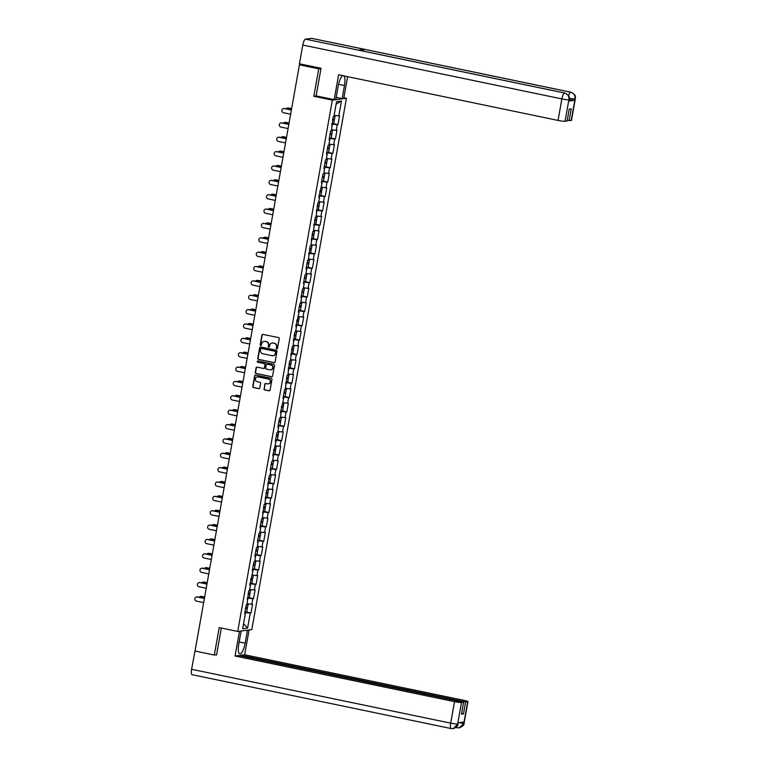 <?xml version="1.0" encoding="UTF-8"?>
<svg xmlns="http://www.w3.org/2000/svg" width="767" height="767" viewBox="0 0 767 767"><rect width="100%" height="100%" fill="white"/><g stroke="black" fill="none" stroke-linecap="round" stroke-linejoin="round"><path stroke-width="1.15" d="M276.801 348.803A0.642 0.614 -97.5 0 0 277.52 348.295L279.226 338.698A0.92 0.882 -97.5 0 0 278.526 337.614L262.956 334.374A0.92 0.882 -97.5 0 0 261.93 335.102L260.214 344.699A0.642 0.614 -97.5 0 0 260.905 345.466A0.642 0.614 -97.5 0 0 261.432 344.949L261.652 343.712A2.953 2.809 -97.5 0 1 264.931 341.392L266.226 341.66A2.953 2.809 -97.5 0 1 268.479 345.131L268.258 346.377A0.642 0.614 -97.5 0 0 268.949 347.144A0.642 0.614 -97.5 0 0 269.476 346.626L269.696 345.38A2.953 2.809 -97.5 0 1 272.975 343.07L274.279 343.338A2.953 2.809 -97.5 0 1 276.523 346.799L276.302 348.045A0.642 0.614 -97.5 0 0 276.801 348.803M272.218 343.022A2.953 2.809 -97.5 0 1 273.263 343.031L274.557 343.3A2.953 2.809 -97.5 0 1 276.81 346.77L276.59 348.007A0.642 0.614 -97.5 0 0 277.136 348.774M262.813 334.354A0.92 0.882 -97.5 0 0 262.209 335.064L260.502 344.661A0.642 0.614 -97.5 0 0 261.048 345.428M264.174 341.344A2.953 2.809 -97.5 0 1 265.209 341.353L266.513 341.622A2.953 2.809 -97.5 0 1 268.766 345.092L268.546 346.339A0.642 0.614 -97.5 0 0 269.092 347.106M263.973 388.811A0.92 0.882 -97.5 0 0 264.682 389.895L269.044 390.806A0.92 0.882 -97.5 0 0 270.07 390.077L271.978 379.416A0.92 0.882 -97.5 0 0 271.269 378.332L255.699 375.092A0.92 0.882 -97.5 0 0 254.673 375.82L252.774 386.482A0.92 0.882 -97.5 0 0 253.474 387.565L258.757 388.668A0.92 0.882 -97.5 0 0 259.783 387.939L260.598 383.375A0.92 0.882 -97.5 0 0 259.888 382.292L257.271 381.745A2.464 2.349 -97.5 0 1 257.386 376.885A2.464 2.349 -97.5 0 1 258.134 376.913L268.383 379.042A2.464 2.349 -97.5 0 1 268.277 383.903A2.464 2.349 -97.5 0 1 267.52 383.874L265.813 383.519A0.92 0.882 -97.5 0 0 264.788 384.248L264.26 388.773A0.92 0.882 -97.5 0 0 264.96 389.857L269.332 390.767A0.92 0.882 -97.5 0 0 269.466 390.787M320.99 68.551L318.736 68.848L313.847 96.287L332.351 100.132L237.712 631.462L219.209 627.607L214.319 655.047L195.019 651.039L299.437 64.831L302.073 64.486L300.568 64.687M318.736 68.848L299.437 64.831M274.059 362.695A0.92 0.882 -97.5 0 0 275.085 361.966L276.983 351.305A0.92 0.882 -97.5 0 0 276.273 350.222L260.703 346.981A0.92 0.882 -97.5 0 0 259.677 347.71L257.779 358.371A0.92 0.882 -97.5 0 0 258.489 359.455L274.337 362.657A0.92 0.882 -97.5 0 0 274.481 362.676M274.481 365.36L272.582 376.022A0.92 0.882 -97.5 0 1 271.556 376.75L255.986 373.51A0.92 0.882 -97.5 0 1 255.277 372.426L256.092 367.863A0.92 0.882 -97.5 0 1 257.118 367.134L263.436 368.448A0.92 0.882 -97.5 0 0 264.462 367.729L264.998 364.699A0.92 0.882 -97.5 0 0 264.289 363.616L257.722 362.245A0.642 0.614 -97.5 0 1 257.75 360.979A0.642 0.614 -97.5 0 1 257.942 360.979L273.771 364.277A0.92 0.882 -97.5 0 1 274.481 365.36M332.351 100.132L346.435 98.281L251.797 629.602L237.712 631.462M246.648 612.133L250.982 613.034L252.535 604.281L247.127 603.792M250.982 613.034L250.243 613.13L247.578 628.087L242.679 628.739L245.344 613.773L244.615 613.868L246.169 605.125L246.907 605.019L248.729 590.753L249.467 590.657L250.464 585.039L249.735 585.135L253.024 570.677L252.285 570.773L253.848 562.029L254.577 561.933L255.584 556.315L254.845 556.411L256.408 547.657L257.137 547.561L258.143 541.943L257.405 542.039L258.968 533.295L259.697 533.199L260.703 527.581L259.965 527.677L261.528 518.933L262.256 518.837L264.088 504.561L264.816 504.465L266.638 490.199L267.376 490.103L269.198 475.837L269.936 475.741L270.933 470.123L270.205 470.219L271.758 461.466L272.496 461.37L273.493 455.751L272.764 455.857L276.053 441.389L275.315 441.485L276.877 432.741L277.606 432.646L278.613 427.027L277.875 427.123L279.437 418.37L280.166 418.274L281.173 412.665L280.434 412.761L283.732 398.294L282.994 398.389L284.557 389.646L285.286 389.55L287.117 375.284L287.846 375.188L289.667 360.912L290.405 360.816L292.227 346.55L292.965 346.454L294.787 332.188L295.525 332.092L296.522 326.474L295.794 326.569L299.082 312.102L298.344 312.198L299.907 303.454L300.635 303.358L301.642 297.74L300.904 297.836L302.466 289.092L303.195 288.996L304.202 283.378L303.464 283.474L305.026 274.72L305.755 274.624L306.762 269.006L306.023 269.112L307.586 260.358L308.315 260.262L310.146 245.996L310.875 245.9L312.696 231.624L313.435 231.529L315.256 217.262L315.994 217.166L317.816 202.9L318.554 202.804L319.551 197.186L318.823 197.282L322.111 182.824L321.373 182.92L322.936 174.167L323.664 174.071L324.671 168.452L323.933 168.548L325.496 159.804L326.224 159.709L327.231 154.09L326.493 154.186L328.055 145.442L328.784 145.346L329.791 139.728L329.053 139.824L330.615 131.071L331.344 130.975L333.175 116.709L333.904 116.613L336.569 101.647L341.468 101.004L338.803 115.97L334.124 115.376M333.645 123.717L337.979 124.618L339.541 115.875L338.803 115.97M337.979 124.618L337.25 124.714L336.243 130.332L331.565 129.748M331.085 138.079L335.419 138.98L336.981 130.237L336.243 130.332M335.419 138.98L334.69 139.076L333.683 144.695L329.005 144.11M328.525 152.451L332.859 153.352L334.422 144.599L333.683 144.695M332.859 153.352L332.13 153.448L331.123 159.066L326.445 158.472M325.975 166.813L330.299 167.714L331.862 158.97L331.123 159.066M330.299 167.714L329.57 167.81L328.573 173.428L323.885 172.843M323.415 181.175L327.739 182.076L329.302 173.332L328.573 173.428M327.739 182.076L327.01 182.172L326.013 187.79L321.325 187.206M320.855 195.547L325.189 196.448L326.742 187.694L326.013 187.79M325.189 196.448L324.451 196.544L323.453 202.162L318.775 201.568M318.295 209.909L322.629 210.81L324.182 202.066L323.453 202.162M322.629 210.81L321.891 210.906L320.894 216.524L316.215 215.93M315.736 224.271L320.069 225.172L321.622 216.428L320.894 216.524M320.069 225.172L319.331 225.268L318.334 230.886L313.655 230.301M313.176 238.642L317.509 239.544L319.062 230.79L318.334 230.886M317.509 239.544L316.781 239.64L315.774 245.248L311.095 244.663M310.616 253.005L314.949 253.906L316.512 245.152L315.774 245.248M314.949 253.906L314.221 254.002L313.214 259.62L308.535 259.025M308.056 267.367L312.39 268.268L313.952 259.524L313.214 259.62M312.39 268.268L311.661 268.364L310.654 273.982L305.975 273.397M305.496 281.738L309.83 282.63L311.392 273.886L310.654 273.982M309.83 282.63L309.101 282.735L308.094 288.344L303.416 287.759M302.936 296.1L307.27 297.002L308.833 288.248L308.094 288.344M307.27 297.002L306.541 297.097L305.544 302.716L300.856 302.121M300.386 310.462L304.71 311.364L306.273 302.62L305.544 302.716M304.71 311.364L303.981 311.46L302.984 317.078L298.296 316.493M297.826 324.825L302.16 325.726L303.713 316.982L302.984 317.078M302.16 325.726L301.421 325.822L300.424 331.44L295.746 330.855M295.266 339.196L299.6 340.097L301.153 331.344L300.424 331.44M299.6 340.097L298.862 340.193L297.864 345.812L293.186 345.217M292.706 353.558L297.04 354.459L298.593 345.716L297.864 345.812M297.04 354.459L296.302 354.555L295.305 360.174L290.626 359.589M290.147 367.92L294.48 368.822L296.033 360.078L295.305 360.174M294.48 368.822L293.751 368.917L292.745 374.536L288.066 373.951M287.587 382.292L291.92 383.193L293.483 374.44L292.745 374.536M291.92 383.193L291.192 383.289L290.185 388.907L285.506 388.313M285.027 396.654L289.36 397.555L290.923 388.811L290.185 388.907M289.36 397.555L288.632 397.651L287.625 403.269L282.946 402.685M282.467 411.016L286.8 411.917L288.363 403.174L287.625 403.269M286.8 411.917L286.072 412.013L285.065 417.632L280.386 417.047M279.907 425.388L284.241 426.289L285.803 417.536L285.065 417.632M284.241 426.289L283.512 426.385L282.515 432.003L277.827 431.409M277.357 439.75L281.681 440.651L283.244 431.898L282.515 432.003M281.681 440.651L280.952 440.747L279.955 446.365L275.267 445.771M274.797 454.112L279.13 455.013L280.684 446.269L279.955 446.365M279.13 455.013L278.392 455.109L277.395 460.727L272.716 460.142M272.237 468.484L276.571 469.385L278.124 460.631L277.395 460.727M276.571 469.385L275.832 469.481L274.835 475.089L270.157 474.505M269.677 482.846L274.011 483.747L275.564 474.994L274.835 475.089M274.011 483.747L273.273 483.843L272.275 489.461L267.597 488.867M267.117 497.208L271.451 498.109L273.004 489.365L272.275 489.461M271.451 498.109L270.722 498.205L269.716 503.823L265.037 503.238M264.557 511.57L268.891 512.471L270.454 503.727L269.716 503.823M268.891 512.471L268.162 512.567L267.156 518.185L262.477 517.6M261.998 525.941L266.331 526.843L267.894 518.089L267.156 518.185M266.331 526.843L265.603 526.939L264.596 532.557L259.917 531.962M259.438 540.304L263.771 541.205L265.334 532.461L264.596 532.557M263.771 541.205L263.043 541.301L262.036 546.919L257.357 546.334M256.878 554.666L261.211 555.567L262.774 546.823L262.036 546.919M261.211 555.567L260.483 555.663L259.486 561.281L254.797 560.696M254.328 569.037L258.652 569.939L260.214 561.185L259.486 561.281M258.652 569.939L257.923 570.034L256.926 575.653L252.238 575.058M251.768 583.399L256.101 584.301L257.654 575.557L256.926 575.653M256.101 584.301L255.363 584.396L254.366 590.015L249.678 589.43M249.208 597.761L253.541 598.663L255.095 589.919L254.366 590.015M253.541 598.663L252.803 598.759L251.806 604.377M247.233 599.161L247.904 599.411M252.803 598.759L247.425 598.087M249.793 584.799L250.464 585.039M255.363 584.396L249.984 583.716M252.353 570.427L253.024 570.677M257.923 570.034L252.544 569.354M254.912 556.065L255.584 556.315M260.483 555.663L255.104 554.992M257.472 541.703L258.143 541.943M263.043 541.301L257.664 540.63M260.023 527.332L260.703 527.581M265.603 526.939L260.214 526.258M262.582 512.97L263.254 513.219M268.162 512.567L262.774 511.896M265.142 498.608L265.813 498.847M270.722 498.205L265.334 497.534M267.702 484.236L268.373 484.485M273.273 483.843L267.894 483.162M270.262 469.874L270.933 470.123M275.832 469.481L270.454 468.8M272.822 455.512L273.493 455.751M278.392 455.109L273.014 454.438M275.382 441.14L276.053 441.389M280.952 440.747L275.574 440.066M277.942 426.778L278.613 427.027M283.512 426.385L278.133 425.704M280.501 412.416L281.173 412.665M286.072 412.013L280.693 411.342M283.052 398.054L283.732 398.294M288.632 397.651L283.244 396.97M285.612 383.682L286.283 383.931M291.192 383.289L285.803 382.608M288.171 369.32L288.843 369.569M293.751 368.917L288.363 368.246M290.731 354.958L291.402 355.198M296.302 354.555L290.923 353.884M293.291 340.586L293.962 340.836M298.862 340.193L293.483 339.513M295.851 326.224L296.522 326.474M301.421 325.822L296.043 325.15M298.411 311.862L299.082 312.102M303.981 311.46L298.603 310.788M300.971 297.491L301.642 297.74M306.541 297.097L301.163 296.417M303.531 283.128L304.202 283.378M309.101 282.735L303.722 282.055M306.091 268.766L306.762 269.006M311.661 268.364L306.273 267.693M308.641 254.395L309.312 254.644M314.221 254.002L308.833 253.321M311.201 240.033L311.872 240.282M316.781 239.64L311.392 238.959M313.761 225.671L314.432 225.92M319.331 225.268L313.952 224.597M316.32 211.309L316.992 211.548M321.891 210.906L316.512 210.225M318.88 196.937L319.551 197.186M324.451 196.544L319.072 195.863M321.44 182.575L322.111 182.824M327.01 182.172L321.632 181.501M324 168.213L324.671 168.452M329.57 167.81L324.192 167.139M326.56 153.841L327.231 154.09M332.13 153.448L326.752 152.767M329.12 139.479L329.791 139.728M334.69 139.076L329.302 138.405M331.67 125.117L332.341 125.357M337.25 124.714L331.862 124.043M299.801 63.862L300.664 64.198M341.468 101.004L336.128 104.12M214.319 655.047L216.572 654.75M343.875 97.745L346.435 98.281M244.673 613.523L245.344 613.773M250.243 613.13L244.865 612.449M247.578 628.087L243.561 623.792M313.847 96.287L316.378 95.952M260.569 346.962A0.92 0.882 -97.5 0 0 259.965 347.672L258.067 358.333A0.92 0.882 -97.5 0 0 258.767 359.416L274.337 362.657M275.593 352.043A0.642 0.614 -97.5 0 0 275.104 351.286L261.432 348.448A0.642 0.614 -97.5 0 0 260.713 348.956L260.483 350.26A2.953 2.809 -97.5 0 0 262.736 353.731L272.074 355.677A2.953 2.809 -97.5 0 0 275.363 353.357L275.871 352.005A0.642 0.614 -97.5 0 0 275.382 351.248L275.104 351.286M261.384 348.439A0.642 0.614 -97.5 0 1 261.72 348.41L275.382 351.248M273.119 355.687A2.953 2.809 -97.5 0 0 275.641 353.319L275.363 353.357M275.871 352.005L275.641 353.319M256.974 367.125A0.92 0.882 -97.5 0 0 256.37 367.824L255.555 372.388A0.92 0.882 -97.5 0 0 256.264 373.471L271.834 376.712A0.92 0.882 -97.5 0 0 271.969 376.731M263.848 368.428A0.92 0.882 -97.5 0 0 264.74 367.69L265.277 364.661A0.92 0.882 -97.5 0 0 264.577 363.577L257.722 362.245M257.894 360.979A0.642 0.614 -97.5 0 0 258 362.216M269.984 369.819A2.464 2.349 -97.5 0 0 272.764 367.489A2.464 2.349 -97.5 0 0 270.847 364.977L267.232 364.229A0.92 0.882 -97.5 0 0 266.207 364.948L265.67 367.978A0.92 0.882 -97.5 0 0 266.37 369.061L269.984 369.819M270.876 369.819A2.464 2.349 -97.5 0 0 271.125 364.939L270.847 364.977M267.098 364.21A0.92 0.882 -97.5 0 1 267.52 364.191L271.125 364.939M265.679 383.51A0.92 0.882 -97.5 0 0 265.075 384.209L264.26 388.773M268.421 383.883A2.464 2.349 -97.5 0 0 268.671 379.003L268.383 379.042M257.52 376.865A2.464 2.349 -97.5 0 1 258.412 376.875L268.671 379.003M255.564 375.073A0.92 0.882 -97.5 0 0 254.96 375.782L253.052 386.443A0.92 0.882 -97.5 0 0 253.762 387.527L259.035 388.629A0.92 0.882 -97.5 0 0 259.179 388.639M287.683 108.013A2.119 2.013 82.5 0 1 288.517 108.003L288.143 108.051A2.119 2.013 -97.5 0 0 286.158 108.847M335.169 115.51L334.546 119.019L332.763 118.971M335.15 115.51L334.096 115.51M291.613 108.77L288.143 108.051M332.667 119.556L334.345 120.122L332.571 120.083M334.345 120.122L333.722 123.669L331.938 123.621M332.59 119.94L333.146 119.911L332.638 119.69M291.633 108.655L288.517 108.003M283.771 108.531A2.119 2.013 82.5 0 1 284.595 108.521L284.231 108.569A2.119 2.013 -97.5 0 0 281.844 110.563A2.119 2.013 -97.5 0 0 283.493 112.711L290.645 114.197M284.595 108.521L291.402 109.93M284.231 108.569L291.383 110.055M338.563 84.303L344.469 85.53A10.575 3.03 101.7 0 0 343.98 75.904M342.849 75.674A10.575 3.03 101.7 0 0 338.132 86.364L335.802 99.442L334.182 99.652L338.611 74.792L558.05 120.419L561.875 98.914L302.783 45.042L299.446 63.786L321.037 68.273L316.119 95.894L334.182 99.652M344.469 85.53L342.14 98.607L343.76 98.397L347.633 76.671M336.176 97.371L342.14 98.607M571.223 120.477L575.049 98.981A5.637 0.537 -169.9 0 0 575.317 98.866L571.482 120.371A5.637 0.537 -169.9 0 1 571.223 120.477L567.244 120.361M302.783 45.042A5.781 1.659 -78.3 0 1 305.525 39.155L358.4 50.152A5.781 1.659 -78.3 0 1 358.553 50.152A5.781 1.659 -78.3 0 1 358.697 50.21M363.04 51.092A5.781 1.659 -78.3 0 1 364.517 49.347L311.642 38.35L305.525 39.155M568.558 95.808A5.781 1.659 -78.3 0 1 570.734 92.222L364.517 49.347L358.4 50.152L564.617 93.028C567.762 94.015 569.2 96.22 568.922 99.652L565.03 121.291A5.637 0.537 -169.9 0 1 558.05 120.419M569.124 120.755L571.242 108.876L569.239 109.135L567.12 121.013L565.03 121.291M568.702 101.023L569.191 99.672L568.97 100.918A5.637 0.537 -169.9 0 1 568.702 101.023L574.761 100.228A5.637 0.537 -169.9 0 1 569.2 99.624M569.277 98.358L574.982 98.991L574.761 100.228M575.317 98.866C574.656 97.63 577.685 95.731 570.897 92.222A5.781 1.659 -78.3 0 0 570.734 92.222C573.879 93.219 575.317 95.424 575.049 98.838L574.982 98.991M241.116 631.011L238.796 644.021A10.575 3.03 101.7 0 0 239.812 653.954A10.575 3.03 101.7 0 0 245.133 643.187L247.453 630.177M239.496 631.222L235.076 656.025L238.873 655.526L463.594 702.246L461.494 702.524L457.659 724.029L457.957 722.773L464.006 721.977L463.795 723.348M240.752 655.919L240.867 655.258L244.654 654.769L464.093 700.386A5.637 0.537 10.1 0 1 467.956 701.604A5.637 0.537 10.1 0 1 467.688 701.709L465.588 701.987L240.867 655.258M249.074 629.966L244.654 654.769M235.076 656.025L454.515 701.652A5.637 0.537 10.1 0 0 461.494 702.524M192.316 674.711A5.781 1.659 -78.3 0 1 192.153 674.711A5.781 1.659 -78.3 0 1 191.597 669.284L195.106 650.521M463.594 702.246L461.475 714.125L463.479 713.866L465.588 701.987M215.728 654.865L216.524 655.028L221.327 628.048M463.479 713.866L461.59 713.473M458.206 722.744L457.736 724.019M453.124 728.65L451.245 728.583A5.781 1.659 -78.3 0 0 451.408 728.583L453.268 728.631L457.669 724.173M459.107 727.864L457.372 727.778A5.781 1.659 -78.3 0 0 457.525 727.778L459.251 727.845L463.862 723.214L467.688 701.709M285.132 122.375A2.119 2.013 82.5 0 1 285.957 122.365L285.592 122.413A2.119 2.013 -97.5 0 0 283.598 123.209M331.545 129.872L332.59 129.872L331.986 133.391L330.213 133.343M289.054 123.132L285.592 122.413M330.107 133.918L331.795 134.493L330.011 134.446M331.795 134.493L331.162 138.041L329.379 137.993M330.04 134.302L330.587 134.273L330.078 134.062M289.073 123.017L285.957 122.365M282.572 136.747A2.119 2.013 82.5 0 1 283.397 136.737L283.033 136.785A2.119 2.013 -97.5 0 0 281.038 137.571M328.985 144.244L330.031 144.234L329.427 147.753L327.653 147.705M286.494 137.504L283.033 136.785M327.547 148.28L329.235 148.856L327.451 148.808M329.235 148.856L328.602 152.403L326.819 152.355M327.48 148.673L328.027 148.645L327.519 148.424M286.513 137.379L283.397 136.737M280.013 151.109A2.119 2.013 82.5 0 1 280.837 151.099L280.473 151.147A2.119 2.013 -97.5 0 0 278.479 151.943M327.499 158.606L326.867 162.115L325.093 162.067M327.471 158.606L326.426 158.606M283.934 151.866L280.473 151.147M324.987 162.652L326.675 163.218L324.892 163.179M326.675 163.218L326.042 166.765L324.259 166.717M324.92 163.035L325.467 163.007L324.959 162.786M283.953 151.751L280.837 151.099M277.453 165.471A2.119 2.013 82.5 0 1 278.277 165.461L277.913 165.509A2.119 2.013 -97.5 0 0 275.928 166.305M323.866 172.968L324.911 172.968L324.307 176.477L322.533 176.439M281.374 166.228L277.913 165.509M322.428 177.014L324.115 177.589L322.332 177.541M324.115 177.589L323.482 181.127L321.699 181.089M322.361 177.398L322.907 177.369L322.408 177.158M281.393 166.113L278.277 165.461M274.893 179.833A2.119 2.013 82.5 0 1 275.717 179.833L275.353 179.881A2.119 2.013 -97.5 0 0 273.368 180.667M322.38 187.34L321.757 190.849L319.973 190.801M322.351 187.33L321.306 187.34M278.814 180.6L275.353 179.881M319.868 191.376L321.555 191.951L319.772 191.903M321.555 191.951L320.922 195.499L319.149 195.451M319.801 191.769L320.357 191.74L319.849 191.52M278.833 180.475L275.717 179.833M281.211 122.893A2.119 2.013 82.5 0 1 282.035 122.883L281.671 122.931A2.119 2.013 -97.5 0 0 279.284 124.925A2.119 2.013 -97.5 0 0 280.933 127.073L288.085 128.559M282.035 122.883L288.843 124.302M281.671 122.931L288.823 124.417M278.651 137.255A2.119 2.013 82.5 0 1 279.476 137.245L279.111 137.293A2.119 2.013 -97.5 0 0 276.724 139.297A2.119 2.013 -97.5 0 0 278.373 141.444L285.525 142.93M279.476 137.245L286.283 138.664M279.111 137.293L286.264 138.779M276.091 151.626A2.119 2.013 82.5 0 1 276.925 151.617L276.551 151.665A2.119 2.013 -97.5 0 0 274.174 153.659A2.119 2.013 -97.5 0 0 275.813 155.806L282.965 157.293M276.925 151.617L283.723 153.026M276.551 151.665L283.704 153.151M273.531 165.988A2.119 2.013 82.5 0 1 274.365 165.979L274.001 166.027A2.119 2.013 -97.5 0 0 271.614 168.021A2.119 2.013 -97.5 0 0 273.263 170.169L280.406 171.655M274.365 165.979L281.163 167.398M274.001 166.027L281.144 167.513M270.981 180.35A2.119 2.013 82.5 0 1 271.806 180.341L271.441 180.389A2.119 2.013 -97.5 0 0 269.054 182.393A2.119 2.013 -97.5 0 0 270.703 184.54L277.846 186.026M271.806 180.341L278.613 181.76M271.441 180.389L278.584 181.875M272.333 194.204A2.119 2.013 82.5 0 1 273.157 194.195L272.793 194.243A2.119 2.013 -97.5 0 0 270.809 195.029M319.82 201.702L319.197 205.211L317.413 205.163M319.791 201.702L318.746 201.702M276.254 194.962L272.793 194.243M317.308 205.748L318.995 206.313L317.222 206.275M318.995 206.313L318.363 209.861L316.589 209.813M317.241 206.131L317.797 206.102L317.289 205.882M276.273 194.847L273.157 194.195M268.421 194.722A2.119 2.013 82.5 0 1 269.246 194.713L268.881 194.76A2.119 2.013 -97.5 0 0 266.494 196.755A2.119 2.013 -97.5 0 0 268.143 198.902L275.286 200.388M269.246 194.713L276.053 196.122M268.881 194.76L276.024 196.247M269.773 208.566A2.119 2.013 82.5 0 1 270.598 208.557L270.233 208.605A2.119 2.013 -97.5 0 0 268.249 209.401M316.186 216.064L317.241 216.064L316.637 219.573L314.853 219.535M273.694 209.324L270.233 208.605M314.748 220.11L316.435 220.685L314.662 220.637M316.435 220.685L315.803 224.223L314.029 224.185M314.681 220.493L315.237 220.465L314.729 220.254M273.723 209.209L270.598 208.557M265.861 209.084A2.119 2.013 82.5 0 1 266.686 209.075L266.322 209.123A2.119 2.013 -97.5 0 0 263.934 211.117A2.119 2.013 -97.5 0 0 265.583 213.264L272.736 214.75M266.686 209.075L273.493 210.484M266.322 209.123L273.474 210.609M267.213 222.929A2.119 2.013 82.5 0 1 268.047 222.929L267.673 222.976A2.119 2.013 -97.5 0 0 265.689 223.763M314.7 230.436L314.077 233.945L312.294 233.897M314.681 230.426L313.626 230.426M271.135 223.696L267.673 222.976M312.198 234.472L313.876 235.047L312.102 234.999M313.876 235.047L313.243 238.595L311.469 238.547M312.121 234.865L312.677 234.836L312.169 234.616M271.163 223.571L268.047 222.929M263.302 223.446A2.119 2.013 82.5 0 1 264.126 223.437L263.762 223.485A2.119 2.013 -97.5 0 0 261.374 225.479A2.119 2.013 -97.5 0 0 263.023 227.626L270.176 229.122M264.126 223.437L270.933 224.856M263.762 223.485L270.914 224.971M264.653 237.3A2.119 2.013 82.5 0 1 265.487 237.291L265.114 237.339A2.119 2.013 -97.5 0 0 263.129 238.125M311.066 244.798L312.121 244.798L311.517 248.307L309.734 248.259M268.584 238.058L265.114 237.339M309.638 248.844L311.316 249.409L309.542 249.361M311.316 249.409L310.693 252.957L308.909 252.909M309.561 249.227L310.117 249.198L309.609 248.978M268.603 237.933L265.487 237.291M260.742 237.808A2.119 2.013 82.5 0 1 261.566 237.808L261.202 237.856A2.119 2.013 -97.5 0 0 258.815 239.85A2.119 2.013 -97.5 0 0 260.464 241.998L267.616 243.484M261.566 237.808L268.373 239.218M261.202 237.856L268.354 239.342M262.103 251.662A2.119 2.013 82.5 0 1 262.928 251.653L262.563 251.701A2.119 2.013 -97.5 0 0 260.569 252.496M308.516 259.16L309.561 259.16L308.957 262.669L307.183 262.63M266.024 252.42L262.563 251.701M307.078 263.206L308.765 263.781L306.982 263.733M308.765 263.781L308.133 267.319L306.349 267.28M307.011 263.589L307.557 263.56L307.049 263.34M266.044 252.305L262.928 251.653M258.182 252.18A2.119 2.013 82.5 0 1 259.006 252.17L258.642 252.218A2.119 2.013 -97.5 0 0 256.255 254.213A2.119 2.013 -97.5 0 0 257.904 256.36L265.056 257.846M259.006 252.17L265.813 253.58M258.642 252.218L265.794 253.704M259.543 266.024A2.119 2.013 82.5 0 1 260.368 266.015L260.003 266.063A2.119 2.013 -97.5 0 0 258.009 266.858M307.021 273.522L306.397 277.04L304.624 276.992M307.001 273.522L305.956 273.522M263.464 266.791L260.003 266.063M304.518 277.568L306.206 278.143L304.422 278.095M306.206 278.143L305.573 281.69L303.79 281.642M304.451 277.961L304.998 277.932L304.489 277.712M263.484 266.667L260.368 266.015M255.622 266.542A2.119 2.013 82.5 0 1 256.446 266.532L256.082 266.58A2.119 2.013 -97.5 0 0 253.695 268.575A2.119 2.013 -97.5 0 0 255.344 270.722L262.496 272.208M256.446 266.532L263.254 267.951M256.082 266.58L263.234 268.067M256.983 280.396A2.119 2.013 82.5 0 1 257.808 280.386L257.444 280.434A2.119 2.013 -97.5 0 0 255.449 281.221M304.47 287.893L303.837 291.402L302.064 291.355M304.441 287.884L303.396 287.893M260.905 281.153L257.444 280.434M301.958 291.939L303.646 292.505L301.862 292.457M303.646 292.505L303.013 296.052L301.23 296.004M301.891 292.323L302.438 292.294L301.93 292.074M260.924 281.029L257.808 280.386M253.062 280.904A2.119 2.013 82.5 0 1 253.896 280.895L253.522 280.943A2.119 2.013 -97.5 0 0 251.145 282.946A2.119 2.013 -97.5 0 0 252.784 285.094L259.936 286.58M253.896 280.895L260.694 282.314M253.522 280.943L260.675 282.438M254.423 294.758A2.119 2.013 82.5 0 1 255.248 294.749L254.884 294.796A2.119 2.013 -97.5 0 0 252.899 295.592M301.91 302.256L301.278 305.765L299.504 305.717M301.882 302.256L300.837 302.256M258.345 295.516L254.884 294.796M299.398 306.301L301.086 306.867L299.303 306.829M301.086 306.867L300.453 310.414L298.67 310.367M299.331 306.685L299.878 306.656L299.379 306.436M258.364 295.4L255.248 294.749M250.502 295.276A2.119 2.013 82.5 0 1 251.336 295.266L250.972 295.314A2.119 2.013 -97.5 0 0 248.585 297.308A2.119 2.013 -97.5 0 0 250.234 299.456L257.376 300.942M251.336 295.266L258.134 296.676M250.972 295.314L258.115 296.8M251.864 309.12A2.119 2.013 82.5 0 1 252.688 309.111L252.324 309.159A2.119 2.013 -97.5 0 0 250.339 309.954M299.351 316.618L298.727 320.136L296.944 320.088M299.322 316.618L298.277 316.618M255.785 309.878L252.324 309.159M296.839 320.664L298.526 321.239L296.743 321.191M298.526 321.239L297.893 324.786L296.12 324.738M296.771 321.057L297.328 321.018L296.819 320.807M255.804 309.763L252.688 309.111M247.952 309.638A2.119 2.013 82.5 0 1 248.776 309.628L248.412 309.676A2.119 2.013 -97.5 0 0 246.025 311.67A2.119 2.013 -97.5 0 0 247.674 313.818L254.817 315.304M248.776 309.628L255.584 311.047M248.412 309.676L255.555 311.162M249.304 323.492A2.119 2.013 82.5 0 1 250.128 323.482L249.764 323.53A2.119 2.013 -97.5 0 0 247.779 324.316M296.791 330.989L296.167 334.498L294.384 334.45M296.762 330.98L295.717 330.989M253.225 324.249L249.764 323.53M294.279 335.035L295.966 335.601L294.192 335.553M295.966 335.601L295.333 339.148L293.56 339.1M294.212 335.419L294.768 335.39L294.26 335.169M253.244 324.125L250.128 323.482M245.392 324A2.119 2.013 82.5 0 1 246.217 323.99L245.852 324.038A2.119 2.013 -97.5 0 0 243.465 326.042A2.119 2.013 -97.5 0 0 245.114 328.19L252.257 329.676M246.217 323.99L253.024 325.409M245.852 324.038L252.995 325.524M246.744 337.854A2.119 2.013 82.5 0 1 247.568 337.844L247.204 337.892A2.119 2.013 -97.5 0 0 245.219 338.688M294.231 345.351L293.608 348.86L291.824 348.812M294.202 345.351L293.157 345.351M250.665 338.611L247.204 337.892M291.719 349.397L293.406 349.963L291.633 349.925M293.406 349.963L292.773 353.51L291 353.462M291.652 349.781L292.208 349.752L291.7 349.531M250.694 338.496L247.568 337.844M242.832 338.372A2.119 2.013 82.5 0 1 243.657 338.362L243.292 338.41A2.119 2.013 -97.5 0 0 240.905 340.404A2.119 2.013 -97.5 0 0 242.554 342.552L249.706 344.038M243.657 338.362L250.464 339.771M243.292 338.41L250.445 339.896M244.184 352.216A2.119 2.013 82.5 0 1 245.018 352.206L244.644 352.254A2.119 2.013 -97.5 0 0 242.66 353.05M290.597 359.713L291.652 359.713L291.048 363.222L289.264 363.184M248.105 352.973L244.644 352.254M289.169 363.759L290.846 364.335L289.073 364.287M290.846 364.335L290.214 367.872L288.44 367.834M289.092 364.143L289.648 364.114L289.14 363.903M248.134 352.858L245.018 352.206M240.272 352.734A2.119 2.013 82.5 0 1 241.097 352.724L240.733 352.772A2.119 2.013 -97.5 0 0 238.345 354.766A2.119 2.013 -97.5 0 0 239.994 356.914L247.147 358.4M241.097 352.724L247.904 354.143M240.733 352.772L247.885 354.258M241.624 366.588A2.119 2.013 82.5 0 1 242.458 366.578L242.084 366.626A2.119 2.013 -97.5 0 0 240.1 367.412M289.111 374.085L288.488 377.594L286.705 377.546M289.092 374.075L288.037 374.085M245.555 367.345L242.084 366.626M286.609 378.121L288.287 378.697L286.513 378.649M288.287 378.697L287.663 382.244L285.88 382.196M286.532 378.514L287.088 378.486L286.58 378.265M245.574 367.22L242.458 366.578M237.712 367.096A2.119 2.013 82.5 0 1 238.537 367.086L238.173 367.134A2.119 2.013 -97.5 0 0 235.785 369.138A2.119 2.013 -97.5 0 0 237.434 371.286L244.587 372.772M238.537 367.086L245.344 368.505M238.173 367.134L245.325 368.62M239.074 380.95A2.119 2.013 82.5 0 1 239.898 380.94L239.534 380.988A2.119 2.013 -97.5 0 0 237.54 381.774M286.551 388.447L285.928 391.956L284.154 391.908M286.532 388.447L285.487 388.447M242.995 381.707L239.534 380.988M284.049 392.493L285.736 393.059L283.953 393.02M285.736 393.059L285.103 396.606L283.32 396.558M283.982 392.877L284.528 392.848L284.02 392.627M243.014 381.592L239.898 380.94M235.153 381.467A2.119 2.013 82.5 0 1 235.977 381.458L235.613 381.506A2.119 2.013 -97.5 0 0 233.226 383.5A2.119 2.013 -97.5 0 0 234.875 385.648L242.027 387.134M235.977 381.458L242.784 382.867M235.613 381.506L242.765 382.992M236.514 395.312A2.119 2.013 82.5 0 1 237.339 395.302L236.974 395.35A2.119 2.013 -97.5 0 0 234.98 396.146M282.927 402.809L283.972 402.809L283.368 406.318L281.594 406.28M240.435 396.069L236.974 395.35M281.489 406.855L283.176 407.43L281.393 407.382M283.176 407.43L282.544 410.968L280.76 410.93M281.422 407.239L281.968 407.21L281.46 406.999M240.454 395.954L237.339 395.302M232.593 395.83A2.119 2.013 82.5 0 1 233.417 395.82L233.053 395.868A2.119 2.013 -97.5 0 0 230.666 397.862A2.119 2.013 -97.5 0 0 232.315 400.01L239.467 401.496M233.417 395.82L240.224 397.239M233.053 395.868L240.205 397.354M233.954 409.674A2.119 2.013 82.5 0 1 234.779 409.674L234.414 409.722A2.119 2.013 -97.5 0 0 232.42 410.508M281.441 417.181L280.808 420.69L279.035 420.642M281.412 417.171L280.367 417.171M237.875 410.441L234.414 409.722M278.929 421.217L280.617 421.792L278.833 421.745M280.617 421.792L279.984 425.34L278.2 425.292M278.862 421.61L279.409 421.582L278.9 421.361M237.895 410.316L234.779 409.674M230.033 410.192A2.119 2.013 82.5 0 1 230.867 410.182L230.493 410.23A2.119 2.013 -97.5 0 0 228.115 412.224A2.119 2.013 -97.5 0 0 229.755 414.372L236.907 415.867M230.867 410.182L237.665 411.601M230.493 410.23L237.645 411.716M231.394 424.046A2.119 2.013 82.5 0 1 232.219 424.036L231.855 424.084A2.119 2.013 -97.5 0 0 229.87 424.87M278.881 431.543L278.248 435.052L276.475 435.004M278.852 431.543L277.807 431.543M235.316 424.803L231.855 424.084M276.369 435.589L278.057 436.155L276.273 436.107M278.057 436.155L277.424 439.702L275.641 439.654M276.302 435.972L276.849 435.944L276.35 435.723M235.335 424.678L232.219 424.036M227.473 424.554A2.119 2.013 82.5 0 1 228.307 424.554L227.943 424.602A2.119 2.013 -97.5 0 0 225.556 426.596A2.119 2.013 -97.5 0 0 227.205 428.743L234.347 430.229M228.307 424.554L235.105 425.963M227.943 424.602L235.085 426.088M228.834 438.408A2.119 2.013 82.5 0 1 229.659 438.398L229.295 438.446A2.119 2.013 -97.5 0 0 227.31 439.242M275.248 445.905L276.293 445.905L275.698 449.414L273.915 449.376M232.756 439.165L229.295 438.446M273.809 449.951L275.497 450.526L273.714 450.478M275.497 450.526L274.864 454.064L273.09 454.026M273.742 450.334L274.298 450.306L273.79 450.085M232.775 439.05L229.659 438.398M224.923 438.925A2.119 2.013 82.5 0 1 225.747 438.916L225.383 438.964A2.119 2.013 -97.5 0 0 222.996 440.958A2.119 2.013 -97.5 0 0 224.645 443.105L231.787 444.592M225.747 438.916L232.554 440.325M225.383 438.964L232.526 440.45M226.275 452.77A2.119 2.013 82.5 0 1 227.099 452.76L226.735 452.808A2.119 2.013 -97.5 0 0 224.75 453.604M273.761 460.267L273.138 463.786L271.355 463.738M273.733 460.267L272.688 460.267M230.196 453.537L226.735 452.808M271.25 464.313L272.937 464.888L271.163 464.84M272.937 464.888L272.304 468.436L270.53 468.388M271.182 464.706L271.739 464.677L271.23 464.457M230.215 453.412L227.099 452.76M222.363 453.287A2.119 2.013 82.5 0 1 223.187 453.278L222.823 453.326A2.119 2.013 -97.5 0 0 220.436 455.32A2.119 2.013 -97.5 0 0 222.085 457.468L229.228 458.954M223.187 453.278L229.995 454.697M222.823 453.326L229.966 454.812M223.715 467.141A2.119 2.013 82.5 0 1 224.539 467.132L224.175 467.18A2.119 2.013 -97.5 0 0 222.19 467.966M270.128 474.639L271.173 474.629L270.578 478.148L268.795 478.1M227.636 467.899L224.175 467.18M268.69 478.685L270.377 479.25L268.603 479.202M270.377 479.25L269.744 482.798L267.971 482.75M268.623 479.068L269.179 479.039L268.671 478.819M227.665 467.774L224.539 467.132M219.803 467.649A2.119 2.013 82.5 0 1 220.628 467.64L220.263 467.697A2.119 2.013 -97.5 0 0 217.876 469.692A2.119 2.013 -97.5 0 0 219.525 471.839L226.677 473.325M220.628 467.64L227.435 469.059M220.263 467.697L227.415 469.183M221.155 481.503A2.119 2.013 82.5 0 1 221.989 481.494L221.615 481.542A2.119 2.013 -97.5 0 0 219.63 482.338M267.568 489.001L268.623 489.001L268.019 492.51L266.235 492.462M225.076 482.261L221.615 481.542M266.139 493.047L267.817 493.612L266.044 493.574M267.817 493.612L267.184 497.16L265.411 497.112M266.063 493.43L266.619 493.402L266.111 493.181M225.105 482.146L221.989 481.494M217.243 482.021A2.119 2.013 82.5 0 1 218.068 482.012L217.703 482.06A2.119 2.013 -97.5 0 0 215.316 484.054A2.119 2.013 -97.5 0 0 216.965 486.201L224.117 487.687M218.068 482.012L224.875 483.421M217.703 482.06L224.856 483.546M218.595 495.866A2.119 2.013 82.5 0 1 219.429 495.856L219.055 495.904A2.119 2.013 -97.5 0 0 217.071 496.7M266.082 503.363L265.459 506.882L263.675 506.834M266.063 503.363L265.008 503.363M222.526 496.632L219.055 495.904M263.58 507.409L265.257 507.984L263.484 507.936M265.257 507.984L264.634 511.531L262.851 511.484M263.503 507.802L264.059 507.764L263.551 507.553M222.545 496.508L219.429 495.856M214.683 496.383A2.119 2.013 82.5 0 1 215.508 496.374L215.144 496.422A2.119 2.013 -97.5 0 0 212.756 498.416A2.119 2.013 -97.5 0 0 214.405 500.563L221.558 502.049M215.508 496.374L222.315 497.793M215.144 496.422L222.296 497.908M216.045 510.237A2.119 2.013 82.5 0 1 216.869 510.228L216.505 510.276A2.119 2.013 -97.5 0 0 214.511 511.062M262.458 517.735L263.503 517.725L262.899 521.244L261.125 521.196M219.966 510.995L216.505 510.276M261.02 521.781L262.707 522.346L260.924 522.298M262.707 522.346L262.074 525.894L260.291 525.846M260.953 522.164L261.499 522.135L260.991 521.915M219.985 510.87L216.869 510.228M212.123 510.745A2.119 2.013 82.5 0 1 212.948 510.736L212.584 510.784A2.119 2.013 -97.5 0 0 210.196 512.787A2.119 2.013 -97.5 0 0 211.845 514.935L218.998 516.421M212.948 510.736L219.755 512.155M212.584 510.784L219.736 512.27M213.485 524.599A2.119 2.013 82.5 0 1 214.309 524.59L213.945 524.638A2.119 2.013 -97.5 0 0 211.951 525.433M260.962 532.097L260.339 535.606L258.565 535.558M260.943 532.097L259.898 532.097M217.406 525.357L213.945 524.638M258.46 536.143L260.147 536.708L258.364 536.67M260.147 536.708L259.514 540.256L257.731 540.208M258.393 536.526L258.939 536.497L258.431 536.277M217.425 525.242L214.309 524.59M209.564 525.117A2.119 2.013 82.5 0 1 210.388 525.107L210.024 525.155A2.119 2.013 -97.5 0 0 207.636 527.15A2.119 2.013 -97.5 0 0 209.286 529.297L216.438 530.783M210.388 525.107L217.195 526.517M210.024 525.155L217.176 526.641M210.925 538.961A2.119 2.013 82.5 0 1 211.75 538.952L211.385 539A2.119 2.013 -97.5 0 0 209.391 539.795M258.412 546.459L257.779 549.968L256.005 549.929M258.383 546.459L257.338 546.459M214.846 539.719L211.385 539M255.9 550.505L257.587 551.08L255.804 551.032M257.587 551.08L256.955 554.627L255.171 554.579M255.833 550.888L256.379 550.859L255.871 550.648M214.865 539.604L211.75 538.952M207.004 539.479A2.119 2.013 82.5 0 1 207.838 539.469L207.464 539.517A2.119 2.013 -97.5 0 0 205.086 541.512A2.119 2.013 -97.5 0 0 206.726 543.659L213.878 545.145M207.838 539.469L214.635 540.888M207.464 539.517L214.616 541.003M208.365 553.333A2.119 2.013 82.5 0 1 209.19 553.323L208.825 553.371A2.119 2.013 -97.5 0 0 206.841 554.158M254.778 560.83L255.823 560.821L255.219 564.339L253.446 564.291M212.286 554.09L208.825 553.371M253.34 564.867L255.028 565.442L253.244 565.394M255.028 565.442L254.395 568.989L252.611 568.941M253.273 565.26L253.819 565.231L253.321 565.011M212.306 553.966L209.19 553.323M204.444 553.841A2.119 2.013 82.5 0 1 205.278 553.832L204.914 553.879A2.119 2.013 -97.5 0 0 202.526 555.883A2.119 2.013 -97.5 0 0 204.175 558.031L211.318 559.517M205.278 553.832L212.075 555.25M204.914 553.879L212.056 555.366M205.805 567.695A2.119 2.013 82.5 0 1 206.63 567.685L206.265 567.733A2.119 2.013 -97.5 0 0 204.281 568.529M253.292 575.192L252.669 578.702L250.886 578.654M253.263 575.192L252.218 575.192M209.727 568.452L206.265 567.733M250.78 579.238L252.468 579.804L250.684 579.766M252.468 579.804L251.835 583.351L250.061 583.303M250.713 579.622L251.269 579.593L250.761 579.373M209.746 568.337L206.63 567.685M201.894 568.213A2.119 2.013 82.5 0 1 202.718 568.203L202.354 568.251A2.119 2.013 -97.5 0 0 199.966 570.245A2.119 2.013 -97.5 0 0 201.616 572.393L208.758 573.879M202.718 568.203L209.525 569.613M202.354 568.251L209.496 569.737M203.245 582.057A2.119 2.013 82.5 0 1 204.07 582.048L203.706 582.095A2.119 2.013 -97.5 0 0 201.721 582.891M249.658 589.555L250.704 589.555L250.109 593.064L248.326 593.025M207.167 582.815L203.706 582.095M248.22 593.6L249.908 594.176L248.134 594.128M249.908 594.176L249.275 597.714L247.501 597.675M248.153 593.984L248.709 593.955L248.201 593.744M207.186 582.699L204.07 582.048M199.334 582.575A2.119 2.013 82.5 0 1 200.158 582.565L199.794 582.613A2.119 2.013 -97.5 0 0 197.407 584.607A2.119 2.013 -97.5 0 0 199.056 586.755L206.198 588.241M200.158 582.565L206.965 583.984M199.794 582.613L206.937 584.099M200.686 596.419A2.119 2.013 82.5 0 1 201.51 596.419L201.146 596.467A2.119 2.013 -97.5 0 0 199.161 597.253M248.172 603.926L247.549 607.435L245.766 607.387M248.144 603.917L247.099 603.917M204.607 597.186L201.146 596.467M245.661 607.963L247.348 608.538L245.574 608.49M247.348 608.538L246.715 612.085L244.941 612.037M245.593 608.356L246.149 608.327L245.641 608.106M204.636 597.062L201.51 596.419M196.774 596.937A2.119 2.013 82.5 0 1 197.598 596.927L197.234 596.975A2.119 2.013 -97.5 0 0 194.847 598.979A2.119 2.013 -97.5 0 0 196.496 601.127L203.648 602.613M197.598 596.927L204.405 598.346M197.234 596.975L204.386 598.461M568.855 99.796A5.637 0.537 10.1 0 1 561.875 98.914A5.781 1.659 -78.3 0 1 564.617 93.028A5.781 1.659 -78.3 0 1 564.771 93.028A5.781 1.659 -78.3 0 1 564.943 93.104M311.805 38.36L570.897 92.222A5.781 1.659 -78.3 0 1 571.089 92.308M191.597 669.284L450.689 723.147L454.515 701.652M239.17 641.95L245.133 643.187M455.895 727.471L457.372 727.778A5.781 1.659 -78.3 0 1 456.681 726.713M192.153 674.711L451.245 728.583A5.781 1.659 -78.3 0 1 450.689 723.147A5.637 0.537 10.1 0 0 457.659 724.029M467.956 701.604L464.121 723.099A5.637 0.537 -169.9 0 1 463.862 723.214M458.618 722.687L463.786 723.223M299.696 63.891L299.533 64.821M569.191 99.672C568.52 98.425 571.559 96.537 564.771 93.028L358.553 50.152M457.995 723.904C458.167 725.764 456.595 727.337 453.268 728.631M464.121 723.099C464.351 724.94 462.731 726.522 459.251 727.845"/></g></svg>
